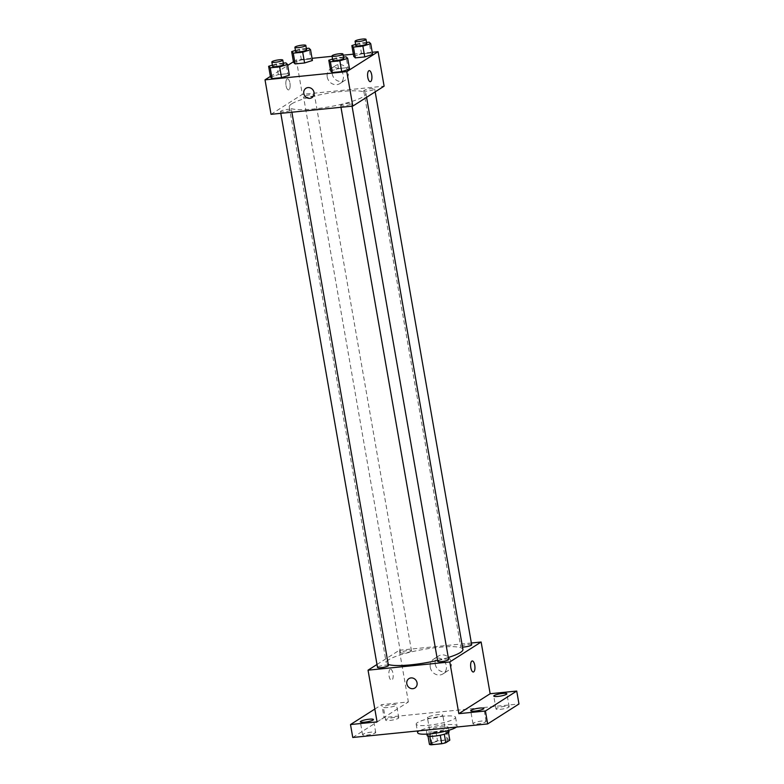 <?xml version="1.0" encoding="UTF-8"?>
<svg xmlns="http://www.w3.org/2000/svg" width="784" height="784" viewBox="0 0 784 784"><rect width="100%" height="100%" fill="white"/><g stroke="black" fill="none" stroke-linecap="round" stroke-linejoin="round"><path stroke-width="0.59" stroke-dasharray="3.92 2.94" d="M427.966 717.144A7.771 1.352 -9.9 0 0 427.456 717.762A7.771 1.352 -9.9 0 0 435.345 717.762A7.771 1.352 -9.9 0 0 442.774 715.086A7.771 1.352 -9.9 0 0 436.394 714.861A7.771 1.352 -9.9 0 0 427.966 717.144M432.474 742.997A7.771 1.352 -9.9 0 0 431.974 743.614A7.771 1.352 -9.9 0 0 439.863 743.614A7.771 1.352 -9.9 0 0 447.282 740.939A7.771 1.352 -9.9 0 0 440.912 740.713A7.771 1.352 -9.9 0 0 432.474 742.997M440.255 735.225L440.236 735.127A10.555 1.833 -9.9 0 0 444.293 734.118L448.311 731.56A10.555 1.833 -9.9 0 0 446.498 731.139L436.012 732.197L437.521 740.811L448.007 739.763A10.555 1.833 -9.9 0 1 449.81 740.174M429.446 744.379L433.464 741.821A10.555 1.833 -9.9 0 1 437.521 740.811M440.236 735.127L429.779 736.343M428.005 736.117L431.955 733.207L433.464 741.821M427.937 735.764A10.555 1.833 -9.9 0 0 429.75 736.186M436.012 732.197A10.555 1.833 -9.9 0 0 431.955 733.207M427.182 735.568A11.103 1.931 170.1 0 1 437.795 731.756A11.103 1.931 170.1 0 1 449.065 731.756M433.454 731.844A11.103 1.931 -9.9 0 0 448.311 727.444A11.103 1.931 -9.9 0 0 439.197 727.111A11.103 1.931 -9.9 0 0 427.153 730.384A11.103 1.931 -9.9 0 0 426.437 731.266A11.103 1.931 -9.9 0 0 433.454 731.844M446.498 731.139L448.007 739.763M448.311 731.56L448.477 732.54M456.376 727.072A19.992 3.479 -9.9 0 0 457.062 725.915A19.992 3.479 -9.9 0 0 440.657 725.318A19.992 3.479 -9.9 0 0 418.979 731.198A19.992 3.479 -9.9 0 0 417.686 732.785M417.47 722.583A19.992 3.479 -9.9 0 0 416.177 724.171A19.992 3.479 -9.9 0 0 436.463 724.161A19.992 3.479 -9.9 0 0 455.563 717.301A19.992 3.479 -9.9 0 0 439.158 716.703A19.992 3.479 -9.9 0 0 417.47 722.583M504.935 706.355A6.664 1.156 -9.9 0 0 496.017 709.001A6.664 1.156 -9.9 0 0 502.779 708.991A6.664 1.156 -9.9 0 0 509.149 706.707A6.664 1.156 -9.9 0 0 504.935 706.355M394.548 717.448A6.664 1.156 -9.9 0 0 385.64 720.094A6.664 1.156 -9.9 0 0 392.402 720.084A6.664 1.156 -9.9 0 0 398.762 717.801A6.664 1.156 -9.9 0 0 394.548 717.448M371.498 732.119A6.664 1.156 -9.9 0 0 362.59 734.765A6.664 1.156 -9.9 0 0 369.352 734.755A6.664 1.156 -9.9 0 0 375.722 732.472A6.664 1.156 -9.9 0 0 371.498 732.119M481.886 721.025A6.664 1.156 -9.9 0 0 472.968 723.671A6.664 1.156 -9.9 0 0 479.739 723.661A6.664 1.156 -9.9 0 0 486.1 721.378A6.664 1.156 -9.9 0 0 481.886 721.025M352.761 737.479L384.072 717.546L518.979 703.983M387.6 707.511A6.664 1.156 170.1 0 1 383.386 707.158A6.664 1.156 170.1 0 1 392.294 704.522A6.664 1.156 170.1 0 1 396.508 704.875A6.664 1.156 170.1 0 1 387.6 707.511M377.075 721.888L408.386 701.945L381.818 704.62L384.072 717.546M374.84 709.059L381.818 704.62M376.996 664.479L399.36 650.24L408.386 701.945M399.36 650.24L471.36 643.007M435.218 664.175A8.732 7.938 -122.5 0 0 447.948 670.732A8.732 7.938 -122.5 0 0 449.947 659.109A8.732 7.938 -122.5 0 0 438.56 656.002A8.732 7.938 -122.5 0 0 435.218 664.175M462.923 649.407A38.906 6.772 -9.9 0 0 430.984 648.241A38.906 6.772 -9.9 0 0 388.776 659.697A38.906 6.772 -9.9 0 0 386.257 662.794A38.906 6.772 -9.9 0 0 388.256 664.44M437.511 660.383A38.906 6.772 -9.9 0 0 448.281 657.492M471.674 644.781A5.557 0.97 -9.9 0 0 467.117 644.615A5.557 0.97 -9.9 0 0 461.09 646.251A5.557 0.97 -9.9 0 0 460.727 646.692A5.557 0.97 -9.9 0 0 462.511 647.084M388.443 665.508A5.557 0.97 -9.9 0 0 383.886 665.342A5.557 0.97 -9.9 0 0 377.868 666.978A5.557 0.97 -9.9 0 0 377.506 667.419M448.624 659.462A5.557 0.97 -9.9 0 0 444.067 659.295A5.557 0.97 -9.9 0 0 438.04 660.922A5.557 0.97 -9.9 0 0 437.688 661.363M411.13 651.269A5.557 0.97 170.1 0 1 405.112 652.905A5.557 0.97 170.1 0 1 400.555 652.739A5.557 0.97 170.1 0 1 405.857 650.838A5.557 0.97 170.1 0 1 411.492 650.828A5.557 0.97 170.1 0 1 411.13 651.269M390.079 669.32A5.557 2.107 84.3 0 0 388.982 675.436A5.557 2.107 84.3 0 0 391.579 680.228A5.557 2.107 84.3 0 0 393.117 674.495A5.557 2.107 84.3 0 0 390.461 669.173A5.557 2.107 84.3 0 0 390.079 669.32M390.079 669.311A5.557 2.107 84.3 0 0 388.991 675.436A5.557 2.107 84.3 0 0 391.579 680.228A5.557 2.107 84.3 0 0 393.127 674.495A5.557 2.107 84.3 0 0 390.471 669.173A5.557 2.107 84.3 0 0 390.079 669.311M473.34 672.006L473.34 672.006A5.557 2.107 -95.7 0 1 470.684 666.694A5.557 2.107 -95.7 0 1 472.223 660.961L472.233 660.961M430.269 667.321A8.732 7.938 -122.5 0 0 442.999 673.887A8.732 7.938 -122.5 0 0 444.998 662.255A8.732 7.938 -122.5 0 0 433.611 659.148A8.732 7.938 -122.5 0 0 430.269 667.321M408.954 678.621L408.954 678.621A5.557 5.047 57.5 0 1 416.196 680.59A5.557 5.047 57.5 0 1 414.922 687.989L414.922 687.989M291.766 103.831A38.906 6.772 -9.9 0 0 289.247 106.928A38.906 6.772 -9.9 0 0 328.741 106.898A38.906 6.772 -9.9 0 0 365.903 93.541A38.906 6.772 -9.9 0 0 333.974 92.385A38.906 6.772 -9.9 0 0 291.766 103.831M314.119 95.413A5.557 0.97 170.1 0 1 308.092 97.04A5.557 0.97 170.1 0 1 303.535 96.873A5.557 0.97 170.1 0 1 308.847 94.972A5.557 0.97 170.1 0 1 314.482 94.972A5.557 0.97 170.1 0 1 314.119 95.413M341.03 105.066A5.557 0.97 -9.9 0 0 340.668 105.507A5.557 0.97 -9.9 0 0 346.303 105.497A5.557 0.97 -9.9 0 0 351.614 103.596A5.557 0.97 -9.9 0 0 347.057 103.429A5.557 0.97 -9.9 0 0 341.03 105.066M280.848 111.112A5.557 0.97 -9.9 0 0 280.496 111.553A5.557 0.97 -9.9 0 0 286.131 111.544A5.557 0.97 -9.9 0 0 291.432 109.642A5.557 0.97 -9.9 0 0 286.875 109.476A5.557 0.97 -9.9 0 0 280.848 111.112M364.08 90.385A5.557 0.97 -9.9 0 0 363.717 90.826A5.557 0.97 -9.9 0 0 369.352 90.826A5.557 0.97 -9.9 0 0 374.654 88.915A5.557 0.97 -9.9 0 0 370.097 88.759A5.557 0.97 -9.9 0 0 364.08 90.385M271.039 114.317L302.35 94.374L384.111 86.162M371.018 52.93L372.616 54.449L371.018 52.93L361.581 53.88L371.018 52.93L369.146 42.16M353.731 56.35L361.581 53.88L353.731 56.35M287.797 73.657L289.384 75.176L287.797 73.657L278.359 74.607L287.797 73.657L285.915 62.887M270.5 77.077L278.359 74.607L270.5 77.077M293.441 61.75L296.332 59.907L312.052 58.32M332.083 56.311L343.167 55.194M353.349 54.174L372.233 52.273M270.392 76.42L287.679 65.415M347.978 67.61L349.566 69.129L347.978 67.61L338.531 68.561L347.978 67.61L346.097 56.84M330.681 71.021L338.531 68.561L330.681 71.021M310.846 58.986L312.434 60.505L310.846 58.986L301.399 59.927L310.846 58.986L308.965 48.206M293.549 62.397L301.399 59.927L293.549 62.397M296.332 59.907L302.35 94.374M332.181 73.843A8.732 7.938 -122.5 0 0 344.911 80.399A8.732 7.938 -122.5 0 0 346.92 68.767A8.732 7.938 -122.5 0 0 335.532 65.66A8.732 7.938 -122.5 0 0 332.181 73.843M287.052 78.978A5.557 2.107 84.3 0 0 285.954 85.093A5.557 2.107 84.3 0 0 288.541 89.895A5.557 2.107 84.3 0 0 290.09 84.153A5.557 2.107 84.3 0 0 287.434 78.841A5.557 2.107 84.3 0 0 287.052 78.978A5.557 2.107 84.3 0 0 285.954 85.093A5.557 2.107 84.3 0 0 288.551 89.895A5.557 2.107 84.3 0 0 290.09 84.153A5.557 2.107 84.3 0 0 287.434 78.841A5.557 2.107 84.3 0 0 287.052 78.978M370.303 81.673L370.313 81.673A5.557 2.107 -95.7 0 1 370.303 81.673A5.557 2.107 -95.7 0 1 367.657 76.362A5.557 2.107 -95.7 0 1 369.195 70.629L369.195 70.629M327.232 76.989A8.732 7.938 -122.5 0 0 339.962 83.545A8.732 7.938 -122.5 0 0 341.971 71.922A8.732 7.938 -122.5 0 0 330.583 68.816A8.732 7.938 -122.5 0 0 327.232 76.989M305.927 88.288L305.927 88.288A5.557 5.047 57.5 0 1 313.169 90.258A5.557 5.047 57.5 0 1 311.895 97.647L311.895 97.647M295.431 50.441L299.527 49.157L306.368 48.471M306.583 49.725A5.557 0.97 -9.9 0 0 302.026 49.559A5.557 0.97 -9.9 0 0 295.999 51.195A5.557 0.97 -9.9 0 0 295.646 51.636M299.527 49.157L301.399 59.927M355.613 44.394L359.699 43.11L366.54 42.424M366.765 43.679A5.557 0.97 -9.9 0 0 362.208 43.512A5.557 0.97 -9.9 0 0 356.181 45.139A5.557 0.97 -9.9 0 0 355.818 45.58M359.699 43.11L361.581 53.88M272.391 65.121L276.478 63.837L283.318 63.141M283.534 64.396A5.557 0.97 -9.9 0 0 278.977 64.229A5.557 0.97 -9.9 0 0 272.959 65.866A5.557 0.97 -9.9 0 0 272.597 66.307M276.478 63.837L278.359 74.607M332.563 59.065L336.65 57.781L343.49 57.095M343.715 58.349A5.557 0.97 -9.9 0 0 339.158 58.183A5.557 0.97 -9.9 0 0 333.131 59.819A5.557 0.97 -9.9 0 0 332.779 60.26M336.65 57.781L338.531 68.561M447.282 740.939L442.774 715.086M431.974 743.614L427.456 717.762M426.437 731.266L426.927 734.108M448.311 727.444L448.811 730.286M416.177 724.171L417.372 730.992M455.563 717.301L457.062 725.915M486.1 721.378L483.846 708.452M472.968 723.671L470.714 710.745M375.722 732.472L373.458 719.545M362.59 734.765L360.336 721.839M398.762 717.801L396.508 704.875M385.64 720.094L383.386 707.158M509.149 706.707L506.885 693.781M496.017 709.001L493.763 696.065M442.999 673.887L447.948 670.732M433.611 659.148L438.56 656.002M289.247 106.928L386.257 662.794M365.903 93.541L366.569 97.334M411.492 650.828L314.482 94.972M400.555 652.739L303.535 96.873M340.668 105.507L340.981 107.281M351.614 103.596L352.055 106.173M280.496 111.553L280.799 113.327M291.432 109.642L291.883 112.22M363.717 90.826L460.727 646.692M374.654 88.915L375.173 91.855M339.962 83.545L344.911 80.399M330.583 68.816L335.532 65.66"/><path stroke-width="1.18" d="M448.477 732.54L449.81 740.174L445.792 742.732A10.555 1.833 -9.9 0 1 441.745 743.742L431.249 744.8A10.555 1.833 -9.9 0 1 429.446 744.379L428.005 736.117M429.779 736.343L431.249 744.8M440.255 735.225L441.745 743.742M448.811 730.286L449.065 731.756A11.103 1.931 170.1 0 1 434.209 736.156A11.103 1.931 170.1 0 1 427.182 735.568L426.927 734.108M444.312 734.236L445.792 742.732M417.372 730.992L417.686 732.785A19.992 3.479 -9.9 0 0 435.051 733.246A19.992 3.479 -9.9 0 0 456.376 727.072M471.36 643.007L481.131 642.018L490.147 693.732L516.725 691.057L518.979 703.983L487.668 723.926L352.761 737.479L350.497 724.553L374.84 709.059M516.725 691.057L485.414 711L487.668 723.926M485.414 711L458.836 713.665L449.81 661.961L368.049 670.173L377.075 721.888L350.497 724.553M414.922 687.989A5.557 5.047 57.5 0 1 406.827 683.815A5.557 5.047 57.5 0 1 408.954 678.621A5.557 5.047 57.5 0 1 416.196 680.59A5.557 5.047 57.5 0 1 414.922 687.989A5.557 5.047 57.5 0 1 406.827 683.815A5.557 5.047 57.5 0 1 408.954 678.621M364.55 722.182A6.664 1.156 170.1 0 1 360.336 721.839A6.664 1.156 170.1 0 1 369.244 719.193A6.664 1.156 170.1 0 1 373.458 719.545A6.664 1.156 170.1 0 1 364.55 722.182M497.977 696.417A6.664 1.156 170.1 0 1 493.763 696.065A6.664 1.156 170.1 0 1 502.671 693.428A6.664 1.156 170.1 0 1 506.885 693.781A6.664 1.156 170.1 0 1 497.977 696.417M474.928 711.088A6.664 1.156 170.1 0 1 470.714 710.745A6.664 1.156 170.1 0 1 479.632 708.099A6.664 1.156 170.1 0 1 483.846 708.452A6.664 1.156 170.1 0 1 474.928 711.088M490.147 693.732L458.836 713.665M388.256 664.44A38.906 6.772 -9.9 0 0 437.511 660.383M448.281 657.492A38.906 6.772 -9.9 0 0 462.923 649.407L366.569 97.334M481.131 642.018L449.81 661.961M368.049 670.173L376.996 664.479M462.511 647.084A5.557 0.97 -9.9 0 0 468.489 646.241A5.557 0.97 -9.9 0 0 471.674 644.781L375.173 91.855M280.799 113.327L377.506 667.419A5.557 0.97 -9.9 0 0 383.141 667.409A5.557 0.97 -9.9 0 0 388.443 665.508L291.883 112.22M340.981 107.281L437.688 661.363A5.557 0.97 -9.9 0 0 443.323 661.363A5.557 0.97 -9.9 0 0 448.624 659.462L352.055 106.173M472.223 660.961A5.557 2.107 -95.7 0 1 474.82 665.753A5.557 2.107 -95.7 0 1 473.722 671.868A5.557 2.107 -95.7 0 1 473.34 672.006A5.557 2.107 -95.7 0 1 470.684 666.694A5.557 2.107 -95.7 0 1 472.233 660.961A5.557 2.107 -95.7 0 1 474.82 665.753A5.557 2.107 -95.7 0 1 473.722 671.868A5.557 2.107 -95.7 0 1 473.34 672.006M372.233 52.273L378.094 51.685L384.111 86.162L352.8 106.095L271.039 114.317L265.021 79.841L270.392 76.42M378.094 51.685L346.783 71.618L352.8 106.095M346.783 71.618L265.021 79.841M311.895 97.647A5.557 5.047 57.5 0 1 303.8 93.482A5.557 5.047 57.5 0 1 305.927 88.288A5.557 5.047 57.5 0 1 313.169 90.258A5.557 5.047 57.5 0 1 311.895 97.647A5.557 5.047 57.5 0 1 303.8 93.482A5.557 5.047 57.5 0 1 305.927 88.288M372.616 54.449L364.756 56.918L355.319 57.869L353.731 56.35L355.319 57.869L364.756 56.918L372.616 54.449L370.734 43.679L362.884 46.148L353.437 47.099L351.849 45.58L355.613 44.394M289.384 75.176L281.534 77.645L272.097 78.596L270.5 77.077L272.097 78.596L281.534 77.645L289.384 75.176L287.503 64.406L279.653 66.875L270.215 67.816L268.628 66.297L272.391 65.121M312.052 58.32L332.083 56.311M343.167 55.194L353.349 54.174M287.679 65.415L293.441 61.75M349.566 69.129L341.716 71.599L332.269 72.54L330.681 71.021L332.269 72.54L341.716 71.599L349.566 69.129L347.684 58.359L339.835 60.819L330.387 61.769L328.8 60.25L332.563 59.065M312.434 60.505L304.584 62.965L295.137 63.916L293.549 62.397L295.137 63.916L304.584 62.965L312.434 60.505L310.552 49.725L302.702 52.195L293.265 53.145L291.668 51.626L295.431 50.441M369.195 70.629A5.557 2.107 -95.7 0 1 371.792 75.421A5.557 2.107 -95.7 0 1 370.695 81.536A5.557 2.107 -95.7 0 1 370.313 81.673A5.557 2.107 -95.7 0 1 367.657 76.362A5.557 2.107 -95.7 0 1 369.195 70.629A5.557 2.107 -95.7 0 1 371.792 75.421A5.557 2.107 -95.7 0 1 370.695 81.536A5.557 2.107 -95.7 0 1 370.313 81.673M306.368 48.471L308.965 48.206L310.552 49.725M294.892 47.324L295.646 51.636A5.557 0.97 -9.9 0 0 301.281 51.626A5.557 0.97 -9.9 0 0 306.583 49.725L305.829 45.413A5.557 0.97 -9.9 0 0 301.272 45.247A5.557 0.97 -9.9 0 0 295.254 46.883A5.557 0.97 -9.9 0 0 294.892 47.324A5.557 0.97 -9.9 0 0 300.527 47.324A5.557 0.97 -9.9 0 0 305.829 45.413M302.702 52.195L304.584 62.965M293.265 53.145L295.137 63.916M291.668 51.626L293.549 62.397M366.54 42.424L369.146 42.16L370.734 43.679M355.074 41.278L355.818 45.58A5.557 0.97 -9.9 0 0 361.453 45.58A5.557 0.97 -9.9 0 0 366.765 43.679L366.01 39.367A5.557 0.97 -9.9 0 0 361.453 39.2A5.557 0.97 -9.9 0 0 355.426 40.837A5.557 0.97 -9.9 0 0 355.074 41.278A5.557 0.97 -9.9 0 0 360.709 41.268A5.557 0.97 -9.9 0 0 366.01 39.367M362.884 46.148L364.756 56.918M353.437 47.099L355.319 57.869M351.849 45.58L353.731 56.35M283.318 63.141L285.915 62.887L287.503 64.406M271.842 61.995L272.597 66.307A5.557 0.97 -9.9 0 0 278.232 66.307A5.557 0.97 -9.9 0 0 283.534 64.396L282.779 60.084A5.557 0.97 -9.9 0 0 278.222 59.927A5.557 0.97 -9.9 0 0 272.205 61.554A5.557 0.97 -9.9 0 0 271.842 61.995A5.557 0.97 -9.9 0 0 277.477 61.995A5.557 0.97 -9.9 0 0 282.779 60.084M279.653 66.875L281.534 77.645M270.215 67.816L272.097 78.596M268.628 66.297L270.5 77.077M343.49 57.095L346.097 56.84L347.684 58.359M332.024 55.948L332.779 60.26A5.557 0.97 -9.9 0 0 338.414 60.25A5.557 0.97 -9.9 0 0 343.715 58.349L342.961 54.037A5.557 0.97 -9.9 0 0 338.404 53.871A5.557 0.97 -9.9 0 0 332.377 55.507A5.557 0.97 -9.9 0 0 332.024 55.948A5.557 0.97 -9.9 0 0 337.659 55.948A5.557 0.97 -9.9 0 0 342.961 54.037M339.835 60.819L341.716 71.599M330.387 61.769L332.269 72.54M328.8 60.25L330.681 71.021"/></g></svg>

